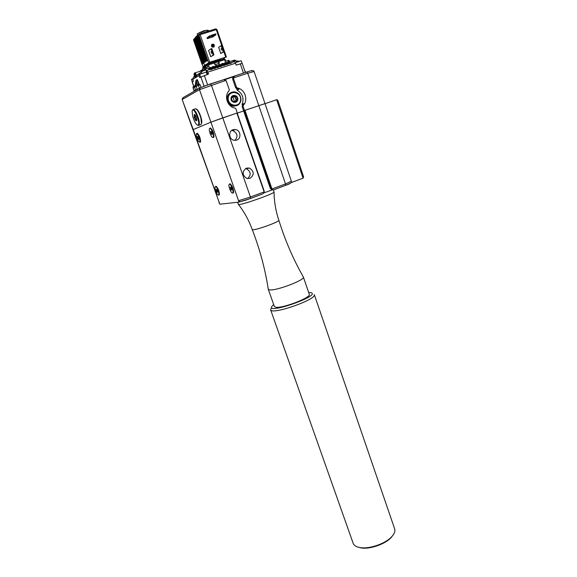 <?xml version="1.0" encoding="UTF-8"?>
<svg xmlns="http://www.w3.org/2000/svg" width="577" height="577" viewBox="0 0 577 577"><rect width="100%" height="100%" fill="white"/><g stroke="black" fill="none" stroke-linecap="round" stroke-linejoin="round"><path stroke-width="0.87" d="M218.286 60.744L210.266 63.232M205.765 65.475L204.849 65.367L206.321 64.509L213.093 61.847L221.9 59.518M203.255 66.845L204.554 65.324L209.732 62.266L225.744 57.145L222.938 59.186M207.294 38.623L213.007 36.849L216.014 34.634L215.748 33.848L215.178 34.122L216.014 34.634L210.252 36.423L209.978 35.63L207.028 37.837L207.294 38.623L211.37 35.738L215.315 34.519M213.959 47.011C214.803 44.804 214.096 43.902 211.838 44.306C210.994 46.521 211.701 47.422 213.959 47.011M210.742 56.726L213.908 54.873L213.18 55.103L213.295 53.877L211.788 49.543L210.994 48.8L213.18 55.103L210.742 56.726L208.571 50.48L210.994 48.8L211.723 48.569L212.156 49.427L213.908 54.873M220.796 53.538L224.035 51.663L222.311 46.225L221.871 45.374L218.64 47.314L220.796 53.538L223.313 51.894L221.15 45.605L222.311 46.225M208.275 64.862L207.273 65.136M218.95 60.001L219.116 60.462L209.314 63.542M219.246 59.921L219.404 60.369M203.284 63.225L194.629 38.479L203.385 63.16M202.282 64.393L203.118 66.795M206.148 61.321L197.428 36.279L206.263 61.249M205.051 62.049L196.36 37.116L205.167 61.97M203.962 62.763L195.307 37.938L204.078 62.691M203.515 63.001L194.867 38.241L203.45 63.044M194.867 38.241L204.554 65.324M207.165 60.592L198.409 35.471L207.1 60.635M198.409 35.471L207.374 60.513M206.732 60.881L197.99 35.796L206.797 60.83M198.055 35.752L207.006 60.758M206.364 61.119L197.695 36.026L206.429 61.075M197.695 36.026L206.631 61.003M205.996 61.364L197.334 36.308L206.061 61.321M205.261 61.847L196.627 36.863L205.535 61.732M196.627 36.863L205.325 61.804M205.628 61.602L196.981 36.589L205.902 61.487M196.981 36.589L205.693 61.559M204.965 62.042L196.274 37.144L204.9 62.085M204.532 62.33L195.92 37.418L204.806 62.208M195.92 37.418L204.597 62.287M203.876 62.763L195.214 37.967L203.811 62.806M204.171 62.568L195.567 37.693L204.446 62.453M195.567 37.693L204.236 62.525M203.183 63.232L194.543 38.508L203.126 63.268M202.844 63.484L194.261 38.76L203.09 63.369M194.261 38.76L202.888 63.448M202.412 63.867L194.023 39.149M193.836 39.214L202.44 63.831M202.642 63.643L193.987 39.034L202.635 63.758M194.023 38.998L202.837 63.571M202.26 64.033L193.843 39.373M193.692 39.424L202.289 64.004M202.159 64.184L193.713 39.582M193.591 39.618L202.174 64.162M193.533 39.957L202.094 64.444L193.576 39.95M202.109 64.299L193.54 39.799L202.101 64.321M193.54 39.799L202.181 64.278M221.106 48.504L221.669 50.12L221.179 48.49M221.95 46.34L223.436 50.668L223.313 51.894L224.035 51.663M223.436 50.668L223.804 50.552M211.557 53.322L210.994 51.699L211.557 53.322M213.663 53.762L213.295 53.877M212.156 49.427L211.788 49.543M212.545 35.969L211.528 36.409L212.545 35.969M211.968 44.364C214.067 43.982 214.723 44.826 213.937 46.881C211.838 47.264 211.182 46.42 211.968 44.364M213.519 46.485L213 46.687L212.249 44.855L212.769 44.653L213.519 46.485M213.75 46.636C212.055 46.946 211.521 46.268 212.156 44.609C213.851 44.299 214.384 44.977 213.75 46.636M211.954 45.864L212.372 46.492M211.37 35.738L211.232 35.341L215.178 34.122M215.748 33.848L211.232 35.341M208.708 31.043L208.499 30.437L207.1 30.199L199.202 32.802L197.125 33.942L197.622 35.363M199.202 32.802L206.963 30.228M201.38 31.959L201.806 33.163M207.1 30.199L207.518 31.403M205.874 30.458L203.522 30.891L199.361 32.73M205.6 30.408L199.541 32.521M195.762 76.164L194.846 74.996L195.019 76.633L195.935 77.808L195.762 76.164M195.971 80.585L195.084 85.966L195.892 85.742L194.449 86.218L195.913 85.598M196.368 85.122L197.262 79.561L196.014 80.326M197.262 79.561L199.195 84.177M197.889 84.631L199.332 84.127L200.176 84.79L201.092 87.387M245.297 72.5L203.284 86.471M206.876 70.481L210.324 69.37L207.222 68.411L206.321 68.699L204.907 70.17L202.642 71.072L199.541 73.322L198.899 75.594L199.635 77.52L208.412 74.116L207.915 72.111L206.876 70.481L206.133 70.243L207.576 74.383M196.173 76.005L196.613 75.738L196.663 76.986L196.101 75.818C194.348 72.572 193.85 72.89 194.6 76.755L194.918 78.083L192.754 79.431L193.382 81.357L192.184 82.129L193.692 86.391M199.123 88.461L194.362 90.495M244.958 72.587L203.775 86.283M199.224 88.404L194.334 90.546M194.997 114.83L194.788 117.001L195.978 116.604M194.788 117.001L195.935 119.691L196.771 119.41M244.064 110.661L265.002 103.593L254.118 71.548C253.534 70.603 252.899 70.38 252.214 70.856M237.219 113.157L243.638 110.935M237.306 112.904L236.858 113.085L264.143 191.903L250.44 197.024L238.568 200.695L239.426 201.597L240.385 201.604L250.476 198.495L250.44 197.024L222.794 117.881L210.908 122.158L237.306 112.904L235.892 108.815L235.099 108.115C227.54 107.134 223.688 96.092 229.076 90.719L229.271 89.68L226.379 81.335L225.852 80.412L223.847 79.648L210.482 83.896M238.568 200.695L210.908 122.158L193.245 129.558L219.851 204.2L239.044 202.101L210.915 122.158M192.963 129.717L219.375 202.888L193.252 129.58L210.901 122.158L199.476 89.687L225.852 80.412M203.313 67.156L204.453 66.268M203.061 67.307L204.099 66.47M206.934 64.819L207.857 64.069L207.316 65.316L205.614 66.405L206.025 67.581M213.584 62.266L214.63 62.929L208.485 64.855L207.886 64.054L213.353 62.309L214.327 62.98L214.932 64.718L219.368 63.297L218.77 61.559L218.207 61.782L218.791 63.477M209.566 63.78L210.367 63.528M208.016 64.018L211.384 62.943M208.109 64.386L207.417 64.588M206.696 64.97L207.936 64.047M207.258 64.941L208.21 64.674M208.203 64.271L207.309 64.638M222.881 59.518L223.977 58.912L224.576 59.705L218.77 61.559L218.532 60.65L222.087 59.77M220.537 60.008L223.876 58.941M245.333 72.457L242.21 63.326L236.238 65.1L235.459 63.225L207.915 72.111M207.258 64.97L207.915 64.797L207.266 65.078M219.296 60.058L220.089 60.152M213.815 62.208L217.846 60.917L218.207 61.782L214.63 62.929L215.221 64.624M205.643 66.492L204.33 67.228L204.655 68.144M205.722 65.533L204.885 67.011L205.188 67.877M206.458 64.501L205.614 66.405M202.989 69.204L202.671 68.302L205.304 65.85M200.183 71.043L204.777 68.064L209.09 66.593L208.485 64.855L207.316 65.316L207.9 66.975M225.181 59.59L224.576 59.705L225.174 61.436L228.881 60.325M195.841 85.497L195.113 85.937M196.158 81.768L196.267 83.557L196.057 82.98L195.617 83.788L196.151 81.768L196.029 83.542M195.834 83.11L195.617 83.788M205.939 67.603L206.321 68.699L202.642 71.072M228.925 60.282L229.3 61.364L226.912 62.633M201.582 71.591L203.472 70.221L201.705 71.555M203.212 70.387L194.911 72.868M196.613 75.738L204.388 69.687M204.381 69.644L197.327 75.111L205.16 69.153L204.777 68.064M212.221 69.262L209.191 68.331L208.109 68.685M215.387 68.245L212.336 67.321L211.261 67.668M216.649 67.329L213.504 66.391L212.163 66.824L215.3 67.761L216.649 67.329L217.075 67.697L218.546 67.228L215.473 66.312L214.406 66.658M219.808 66.312L216.635 65.381L215.293 65.814L218.452 66.744L221.691 66.211L218.596 65.309L217.543 65.648M224.835 65.201L221.719 64.307L220.674 64.638M226.09 64.285L222.881 63.376L221.546 63.802L224.749 64.718L227.965 64.191L224.828 63.304L223.797 63.636M229.22 63.282L225.989 62.374L224.655 62.806L229.653 63.643L231.096 63.181L227.937 62.309M218.423 64.812L221.604 65.735L222.953 65.302L219.765 64.379L218.423 64.812L218.596 65.309M221.546 63.802L221.719 64.307M224.655 62.806L224.828 63.304M209.018 67.834L212.134 68.786L213.49 68.346L210.367 67.401L209.018 67.834L209.191 68.331M212.163 66.824L212.336 67.321M215.293 65.814L215.473 66.312M239.231 61.249L234.558 60.801L228.651 61.523L228.276 60.434M194.471 76.409L193.374 77.21L194.536 76.618M204.907 70.17L206.133 70.243M210.324 69.37L210.742 69.738L212.552 69.153L212.134 68.786M213.49 68.346L213.916 68.721L215.719 68.136L215.3 67.761M217.075 67.697L218.878 67.12L218.452 66.744M220.234 66.68L222.03 66.103L221.604 65.735M222.953 65.302L223.378 65.67L225.174 65.086L224.749 64.718M226.523 64.653L228.312 64.076L227.879 63.708M229.653 63.643L231.442 63.066L227.764 61.804M233.296 61.032L234.399 61.609L235.459 63.225M192.754 79.431L193.374 77.21M194.795 77.469L194.918 78.083M194.831 77.744L194.6 76.755M194.586 76.77C193.93 74.505 193.922 73.236 194.579 72.976C195.141 72.637 195.841 73.503 196.67 75.573L196.101 75.818M197.211 89.06L195.61 85.374L197.853 84.639L198.445 85.454L192.999 87.769M196.093 82.136L195.892 82.908L196.093 82.136M233.353 76.741L224.684 79.727M201.416 123.831L201.719 122.995C202.484 119.627 198.553 109.464 196.331 109.082M237.32 87.985L236.527 87.278L235.64 87.726L236.426 88.425L237.32 87.985C244.864 89.053 248.608 100.001 243.292 105.339L242.39 105.728L243.855 103.579L242.052 104.365C244.237 98.357 242.607 93.611 237.147 90.135L238.928 89.255L236.426 88.425M242.39 105.728L242.196 106.759L243.105 106.37L243.292 105.339M243.105 106.37L244.504 110.445M234.154 76.243C232.863 76.856 232.401 77.909 232.776 79.417L233.656 78.948L233.512 77.902L247.764 73.229L258.799 105.569M233.656 78.948L236.527 87.278M251.774 70.921C252.921 70.221 251.262 70.582 246.805 72.002L234.637 75.991L233.512 77.902M232.776 79.417L235.64 87.726M242.196 106.759L243.595 110.82M232.668 77.116L232.812 77.542M236.57 88.454L237.147 90.135M242.052 104.365L242.484 105.62M194.182 117.066L194.326 114.318C195.113 114.664 195.848 115.97 196.541 118.249L196.793 120.492C196.166 121.487 195.293 120.341 194.182 117.066M195.935 119.691L196.815 119.828M193.468 109.479L195.553 108.714C197.464 109.551 199.245 112.71 200.89 118.191L201.481 123.543L201.121 124.488L200.37 124.747M197.543 125.166L198.914 125.238C199.541 124.257 199.462 122.158 198.661 118.941C196.526 112.248 194.543 109.176 192.711 109.731L192.422 110.373M192.704 116.323L192.119 111.21C193.295 104.545 201.647 125.454 197.716 125.202C195.935 124.423 194.261 121.466 192.704 116.323M240.645 99.698C240.169 107.993 227.598 106.384 228.196 98.054C228.708 89.709 241.287 91.426 240.645 99.698M231.052 98.436C231.197 93.835 238.287 94.787 237.818 99.323C237.681 103.91 230.591 102.987 231.052 98.436M240.977 99.828C240.825 95.371 238.662 92.717 234.486 91.866C230.526 91.894 228.225 93.964 227.576 98.061C227.699 102.396 229.783 105.043 233.822 105.995C237.904 106.089 240.292 104.04 240.977 99.828M236.837 105.649L233.238 106.255C229.206 105.302 227.129 102.663 227.006 98.335C227.28 95.638 228.571 93.734 230.879 92.63M237.19 99.331L235.921 96.496L233.014 96.114L231.391 98.566L232.668 101.401L235.567 101.783L237.19 99.331L236.144 99.814L234.868 101.732M235.921 96.496L234.875 96.986L236.144 99.814M217.623 192.069L217.19 192.228L216.245 189.573L216.692 189.494L217.385 190.792L217.637 192.163L217.19 192.228M217.305 190.641L216.498 190.937M215.452 186.681C216.764 186.212 219.743 193.858 218.661 194.903L218.431 195.048C217.103 195.459 214.154 187.871 215.228 186.818L215.452 186.681M215.603 186.681L216.382 186.414M219.426 194.6L219.036 194.766M231.709 189.883L231.24 190.064L230.252 187.265L230.742 187.186L231.478 188.542L231.73 189.984L231.24 190.064M231.391 188.376L230.497 188.701M229.437 184.222C230.879 183.717 233.995 191.694 232.812 192.855L232.538 193.021C231.081 193.461 228.002 185.556 229.177 184.38L229.437 184.222M229.61 184.222L230.454 183.955M233.627 192.516L233.158 192.725M229.451 184.214L229.978 183.753C232.134 185.433 233.36 188.29 233.663 192.336L233.166 193.093M213.952 136.951L213.468 137.153M209.848 128.39L210.389 127.928C212.538 129.681 213.742 132.623 213.988 136.756L213.562 137.506M200.572 141.805L200.169 141.964M196.699 133.64L197.183 133.208C199.202 134.924 200.342 137.744 200.608 141.653L200.233 142.295L199.714 142.173M196.815 133.655L197.608 133.402M215.495 186.674L215.964 186.234C217.983 187.886 219.145 190.634 219.455 194.463L219.029 195.113M239.044 202.101L240.559 201.532M277.919 100.903L277.126 99.684L276.628 99.727L303.062 178.156L303.617 176.894L277.833 100.348M303.343 176.389L303.617 176.894M265.038 103.687L276.628 99.727M291.046 182.649L303.062 178.156M222.794 117.881L237.161 112.991L264.1 190.821L264.309 192.278L262.924 193.814L250.541 198.466M264.05 192.833L272.135 189.941M273.693 189.783L272.683 189.754L271.111 188.203L270.303 188.318L271.832 189.869L273.166 189.883M270.303 188.318L243.609 110.849L244.367 110.539L271.111 188.203M273.772 189.775L285.492 185.39L285.521 183.919L291.378 181.236L265.016 103.622L244.965 110.322L272.099 189.371M244.965 110.322L244.367 110.539M264.309 192.278L264.143 191.903M246.393 168.123L249.415 168.037C254.291 171.34 254.479 174.795 249.971 178.394L246.797 178.452C242.044 175.091 241.907 171.643 246.393 168.123M233.021 129.71L235.575 129.536C240.739 130.287 241.583 138.696 236.657 140.139L233.937 140.29C228.867 139.41 228.146 131.116 233.021 129.71M231.593 130.496L232.654 130.59C237.464 132.97 238.243 136.244 234.99 140.413M245.55 168.527L246.379 168.693C250.959 171.549 251.37 174.867 247.612 178.639M212.927 137.42C211.507 138.191 208.319 129.789 209.566 128.556L209.747 128.419C211.146 127.582 214.37 136.057 213.122 137.276L212.927 137.42M210.598 131.578L211.059 131.397L211.802 132.746L212.076 134.268L211.608 134.441L210.598 131.578L211.074 131.419M211.809 132.775L210.872 133.099M199.995 141.444L199.793 142.093C198.012 141.502 196.815 138.956 196.223 134.463L196.425 133.785C198.221 134.391 199.411 136.944 199.995 141.444M197.464 137.297L197.55 136.374L198.192 137.023L198.668 139.519L197.464 137.297L198.2 137.045M198.748 138.617L198.026 138.862M357.913 547.097L361.303 547.955C370.081 549.391 385.169 544.133 391.156 537.562L393.283 534.778M394.646 528.835C395.389 531.186 394.379 533.84 391.61 536.819C385.371 543.664 369.626 549.145 360.488 547.652C356.471 547.046 354.026 545.59 353.153 543.289L270.591 309.726C271.161 315.453 317.379 299.362 314.27 294.515L394.646 528.835M308.666 292.445L310.174 292.51C324.555 294.652 262.614 316.225 272.553 305.615L273.7 304.62M303.358 277.025L309.294 294.284C311.587 297.472 281.785 308.883 275.561 307.166L274.349 306.452L268.283 289.243L269.466 289.856C275.582 291.219 305.529 279.859 303.358 277.025L303.264 276.859C293.217 259.152 285.081 240.292 278.857 220.27L278.857 220.263C275.777 211.168 274.183 201.77 274.068 192.076L273.375 189.883M271.5 307.772L270.591 309.726M268.283 289.243L268.247 289.048C265.132 268.932 259.787 249.098 252.228 229.545L253.051 229.725C257.414 229.812 280.025 221.525 278.857 220.27M237.623 202.253L238.373 204.388L239.397 204.482C244.727 204.099 274.082 193.591 274.068 192.076M234.558 101.711L232.834 96.705L234.875 96.986M199.57 77.469L200.334 77.094M216.902 29.593L216.274 29.665L221.705 45.432M223.883 51.757L225.744 57.145M199.584 33.848L215.668 28.893L216.274 29.665L200.118 34.649L209.732 62.266M220.4 59.64L220.558 60.001M198.618 35.392L199.519 33.87L200.118 34.649L198.95 35.132L208.557 62.727M195.177 38.082L195.625 36.928L199.029 34.259M194.954 38.212L203.602 62.972M198.502 35.442L207.258 60.563M198.142 35.724L206.883 60.809M197.788 35.998L206.516 61.047M196.714 36.834L205.419 61.775M197.074 36.56L205.78 61.53M196.007 37.39L204.691 62.258M195.653 37.664L204.33 62.496M194.341 38.731L202.974 63.42M193.915 39.193L202.52 63.809M194.103 38.969L202.722 63.621M193.764 39.402L202.361 63.982M193.663 39.597L202.246 64.134M220.364 60.066L220.205 59.683M226.4 56.993L216.945 29.542L215.748 28.872M200.796 76.806L204.042 86.038M198.899 75.594L196.663 76.986M191.449 79.46L193.793 86.326M208.42 64.876L208.225 64.307M191.391 79.525L192.639 78.898M191.499 79.424L192.631 78.804M200.529 76.972L199.62 74.375L206.155 72.053M199.729 74.267L206.09 72.06M235.257 62.72L241.114 60.765M235.221 62.641L241.049 60.773M217.861 60.917L218.524 60.657M203.01 67.17L202.686 68.338M224.02 58.897L225.225 59.546L225.809 61.227M194.348 90.466L194.564 91.072M195.841 89.601L196.057 90.214M197.11 89.118L197.255 89.529M212.206 69.254L210.735 69.73M215.365 68.237L213.908 68.706M224.814 65.194L223.371 65.655M197.55 74.577L197.933 74.339M198.438 74.015L199.541 73.322M201.207 72.111L201.669 73.423M231.009 62.705L234.399 61.609M236.101 60.873L236.548 62.186M235.712 60.866L234.406 60.167L231.254 61.176M193.995 90.582L192.985 87.726L193.54 86.478L195.033 85.598L194.471 86.846L195.488 89.724M198.192 81.321L197.644 84.711M207.756 74.325L208.528 73.863M235.315 60.376L235.971 60.873M196.029 85.8L196.043 86.233M200.176 84.79L198.445 85.454L199.44 88.281M240.299 63.795L243.429 72.954M204.316 75.443L207.554 84.696M199.873 88.036L183.277 97.527L182.469 99.323L199.476 89.687L200.342 87.762L210.432 83.91L211.362 85.165L222.78 117.852M182.491 98.27L182.181 99.561L193.245 129.558M246.805 72.002L247.764 73.229L254.118 71.548M285.565 185.361L290.455 183.154M258.806 105.598L285.521 183.919L272.034 188.953M212.769 44.653L211.997 45.194M208.297 64.92L208.088 64.314M207.1 74.541L206.241 72.075M242.059 63.319L241.2 60.787M202.736 67.459L202.945 69.233M194.312 90.495L194.521 91.094M233.382 60.938L229.257 61.407M195.971 80.463L195.084 85.966M234.774 60.044L236.043 60.873M193.944 90.625L193.05 86.882M244.41 69.752L245.643 72.385M182.181 99.561L192.927 129.717M194.73 114.542L194.326 114.318M201.719 122.995L201.481 123.543M198.914 125.238L201.121 124.488M197.716 125.202L198.308 125.519M233.822 105.995L233.238 106.255M218.661 194.903L219.411 194.629M232.812 192.855L233.591 192.567M271.832 189.869L272.683 189.754M273.462 189.869L285.601 185.325C290.007 183.969 291.926 182.606 291.378 181.236M239.426 201.597C241.547 201.496 245.261 200.443 250.577 198.438L262.924 193.814M219.628 203.566L218.993 202.852M232.654 130.59L235.575 129.536M246.379 168.693L249.415 168.037M213.122 137.276L213.916 137.001M199.793 142.093L200.558 141.827M391.156 537.562L391.61 536.819M361.303 547.955L360.488 547.652M252.221 229.538C248.983 220.493 244.403 212.141 238.467 204.474M195.423 75.407L196.007 77.188"/></g></svg>
